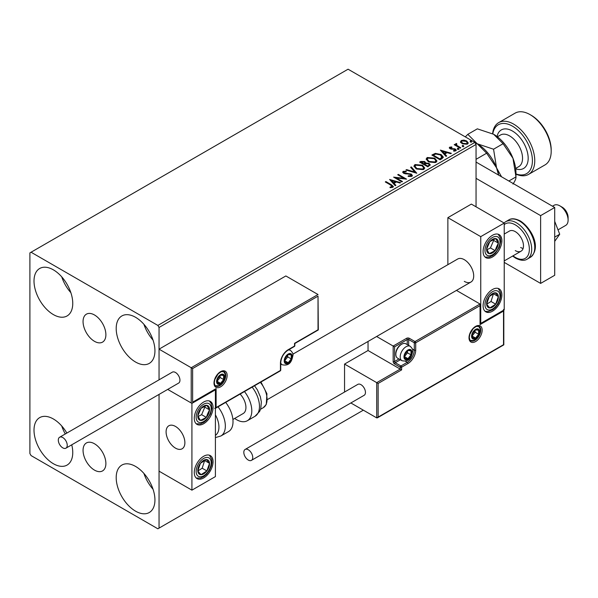 <?xml version="1.0" encoding="UTF-8"?>
<svg xmlns="http://www.w3.org/2000/svg" width="598" height="598" viewBox="0 0 598 598"><rect width="100%" height="100%" fill="white"/><g stroke="black" fill="none" stroke-linecap="round" stroke-linejoin="round"><path stroke-width="0.9" d="M94.477 314.967A16.139 9.321 -120 0 0 86.404 314.167A16.139 9.321 -120 0 0 83.929 327.106A16.139 9.321 -120 0 0 94.477 341.323A16.139 9.321 -120 0 0 102.542 342.123A16.139 9.321 -120 0 0 105.016 329.192A16.139 9.321 -120 0 0 94.477 314.967M94.477 443.761A16.139 9.321 -120 0 0 86.404 442.961A16.139 9.321 -120 0 0 83.929 455.893A16.139 9.321 -120 0 0 94.477 470.118A16.139 9.321 -120 0 0 102.542 470.918A16.139 9.321 -120 0 0 105.016 457.986A16.139 9.321 -120 0 0 94.477 443.761M135.567 511.17A27.396 15.817 60 0 1 117.671 487.026A27.396 15.817 60 0 1 121.872 465.072A27.396 15.817 60 0 1 135.567 466.433A27.396 15.817 60 0 1 153.462 490.569A27.396 15.817 60 0 1 149.268 512.523A27.396 15.817 60 0 1 135.567 511.17M153.051 489.254A27.396 15.817 60 0 1 143.916 473.437M53.379 314.593A27.396 15.817 60 0 1 35.484 290.449A27.396 15.817 60 0 1 39.685 268.495A27.396 15.817 60 0 1 53.379 269.848A27.396 15.817 60 0 1 71.282 293.992A27.396 15.817 60 0 1 67.081 315.946A27.396 15.817 60 0 1 53.379 314.593M70.863 292.676A27.396 15.817 60 0 1 61.729 276.852M135.567 362.037A27.396 15.817 60 0 1 117.671 337.9A27.396 15.817 60 0 1 121.872 315.946A27.396 15.817 60 0 1 135.567 317.299A27.396 15.817 60 0 1 153.462 341.443A27.396 15.817 60 0 1 149.268 363.397A27.396 15.817 60 0 1 135.567 362.037M153.051 340.12A27.396 15.817 60 0 1 143.916 324.303M71.745 444.815A27.396 15.817 60 0 1 67.081 465.08A27.396 15.817 60 0 1 53.379 463.719A27.396 15.817 60 0 1 35.484 439.575A27.396 15.817 60 0 1 39.685 417.621A27.396 15.817 60 0 1 53.379 418.981A27.396 15.817 60 0 1 66.856 433.057M65.294 433.961A27.396 15.817 60 0 1 61.729 425.985M476.053 206.811L476.053 144.447L159.046 327.465L157.872 325.432L474.879 142.414L348.073 69.204L29.9 252.902L29.9 453.553L31.074 455.586L157.872 528.796L159.046 528.116L159.046 394.403L159.046 471.172L191.921 490.158L215.407 476.599L215.407 389.829L214.996 389.59M192.631 368.547L192.631 402.17L216.11 388.61L216.11 407.589L280.447 370.446L280.447 363.121A10.958 6.324 -60 0 1 288.199 349.703L294.537 346.04L294.537 343.334L318.024 329.775L318.024 296.152L192.631 368.547L159.046 349.157L159.046 379.835L159.046 327.465M159.046 528.116L363.337 410.168M460.542 142.07L461.26 140.508L463.951 140.096L466.702 140.978L468.271 142.974L467.472 144.103L462.06 143.655L460.475 141.644M456.453 144.133L456.85 145.396L460.834 147.811L460.198 148.177L454.196 144.709L454.831 144.342L455.713 144.858L455.825 143.647L456.506 143.49L456.85 144.036L456.319 144.791M454.667 144.978L455.713 145.396L455.825 143.647L455.825 144.193L456.506 144.028L456.506 143.49M449.711 147.175L451.782 146.966L451.931 147.482L450.488 147.579L450.683 148.401L455.414 149.059L456.281 150.173L455.811 150.831L453.695 151.115L453.501 150.584L455.272 150.061L455.272 150.606L455.003 150.988L454.809 149.44L450.085 148.782L449.277 147.788L449.711 147.175L449.711 147.721L450.787 147.474M450.488 147.579L450.683 148.939L451.378 149.171L451.378 148.625M441.989 158.694L440.076 159.793L431.861 155.054L435.351 153.372L441.13 154.561L443.327 157.11L441.989 158.694M427.854 166.849L419.639 162.11L420.798 161.438L424.73 161.52L425.709 162.97L429.102 163.441L430.254 164.899L427.854 166.849M425.731 162.761L425.709 163.516L429.102 163.979L429.102 163.441M416.791 173.241L405.937 170.019L406.625 169.615L414.863 172.067L410.624 167.313L411.312 166.917L416.791 173.241M402.461 181.515L401.826 181.882L393.611 177.135L403.852 178.301L397.722 174.758L398.35 174.399L406.573 179.138L396.347 177.98L402.461 181.515M390.031 187.652L391.996 187.368L391.996 186.823L390.756 185.096L385.284 181.942L385.919 181.575L391.466 184.775L393.402 186.554L392.841 187.309L390.345 187.66L390.031 187.107L392.183 186.666M157.872 325.432L31.074 252.229M389.604 179.445L400.563 182.607L399.875 183.003L396.399 181.971L394.089 183.302L395.876 185.313L395.188 185.709L389.604 179.445M408.24 175.864L408.24 176.403L410.901 176.455L410.654 174.444L403.643 173.315L402.678 172.127L403.194 171.357L406.169 171.245L406.184 171.82L404.024 171.85L404.241 172.927L411.297 174.085L412.381 175.513L411.79 176.373L408.142 176.403L408.24 175.864L411.26 175.558M404.024 171.85L403.814 172.56M416.193 168.883L413.943 166.095L414.96 164.562L422.48 165.205L424.7 168.008L423.653 169.526L416.193 168.883M428.415 161.826L426.165 159.038L427.181 157.506L434.701 158.149L436.921 160.952L435.875 162.469L428.415 161.826M440.39 150.12L451.348 153.29L450.66 153.686L447.184 152.654L444.875 153.985L446.669 155.988L445.981 156.392L440.39 150.12M457.62 148.999L457.463 148.297L458.673 148.386L458.83 149.089L457.62 148.999L457.463 148.297L457.463 148.842L458.673 148.932L458.673 148.386L458.83 149.089M462.471 146.196L462.306 145.501L463.517 145.591L463.682 146.293L462.471 146.196L462.306 145.501L462.306 146.039L463.517 146.136L463.517 145.591L463.682 146.293M470.372 141.636L470.215 140.941L471.426 141.031L471.583 141.726L470.372 141.636L470.215 140.941L470.215 141.479L471.426 141.569L471.426 141.031L471.583 141.726M474.879 142.414L476.053 144.447M385.755 182.211L385.919 181.575M385.919 182.113L393.349 186.815M391.458 187.54L391.458 186.995M391.996 187.368L392.273 186.95M390.15 180.058L399.942 182.966M395.562 185.5L394.089 183.302M391.638 180.559L393.514 183.205L395.285 182.181L395.285 181.643L391.638 180.559L393.514 182.659L395.285 181.643M393.514 183.205L393.514 182.659M394.598 177.703L403.852 178.839L403.852 178.301M398.186 175.035L398.35 174.399M398.35 174.937L405.601 179.123M401.991 181.785L396.347 178.525L396.347 177.98M410.901 176.455L411.327 175.842M402.723 172.396L403.194 171.357M403.194 171.903L406.169 171.79L406.169 171.245M404.024 172.388L404.241 172.927M404.241 173.472L405.683 173.861L405.683 173.323M405.683 173.861L407.283 173.883L407.283 173.345M407.283 173.883L411.297 174.623L411.297 174.085M411.297 174.623L412.343 175.767M406.558 170.198L406.625 169.615M406.625 170.161L414.863 172.605L414.863 172.067M410.946 167.672L411.312 166.917M411.312 167.455L416.35 173.106M413.966 166.371L414.96 164.562M414.96 165.108L422.48 165.751L422.48 165.205M422.48 165.751L424.677 168.27M415.049 166.565L416.821 169.055L422.786 169.593L423.616 168.038M421.844 165.571L415.834 165.033L415.019 166.274L416.821 168.516L422.786 169.047L423.646 167.761L421.844 165.571M422.786 169.593L422.786 169.047M416.821 169.055L416.821 168.516M420.102 162.379L424.73 162.058L424.73 161.52M424.73 162.058L425.709 163.516M429.102 163.979L430.209 165.153M428.37 166.124L429.185 164.719L428.474 163.8L426.008 163.531L424.587 164.233L424.587 164.779L427.645 166.543L429.117 164.973M424.064 164.106L424.819 162.776L424.109 161.894L421.112 162.23L421.112 162.768L423.743 164.293L424.744 163.022M423.743 164.293L424.064 163.56M421.112 162.23L423.743 163.747M427.645 166.543L428.37 165.586M424.587 164.233L427.645 165.997M426.187 159.315L427.181 157.506M427.181 158.051L434.701 158.694L434.701 158.149M434.701 158.694L436.899 161.213M427.271 159.509L429.043 161.998L435.008 162.536L435.837 160.982M434.066 158.515L428.056 157.977L427.241 159.218L429.043 161.46L435.008 161.991L435.867 160.705L434.066 158.515M435.008 162.536L435.008 161.991M429.043 161.998L429.043 161.46M432.324 155.323L435.351 153.918L435.351 153.372M435.351 153.918L441.13 155.106L441.13 154.561M441.13 155.106L443.297 157.386M442.027 157.999L440.494 154.927L435.8 154.015L433.333 155.174L433.333 155.712L439.866 159.487L442.027 157.999L442.169 157.162M433.333 155.174L439.866 158.941L442.206 156.885L442.206 157.431M439.866 159.487L439.866 158.941M440.935 150.733L450.728 153.641M446.347 156.175L444.875 153.985M442.423 151.242L444.307 153.88L446.071 152.864L446.071 152.318L442.423 151.242L444.307 153.342L446.071 152.318M444.307 153.88L444.307 153.342M451.782 147.459L451.782 146.966M450.488 148.125L450.683 148.939L450.488 148.125M451.378 149.171L454.278 149.186L454.278 148.648M454.278 149.186L455.414 149.605L455.414 149.059M455.414 149.605L456.222 150.427M454.33 151.159L455.003 150.988L454.809 149.986M449.337 148.072L449.711 147.721M457.62 149.537L457.463 148.842M458.673 148.932L458.83 149.635M454.831 144.888L454.831 144.342M456.453 144.679L456.85 145.396M456.85 145.942L460.363 148.08M462.471 146.742L462.306 146.039M463.517 146.136L463.682 146.831M460.542 142.616L461.26 140.508M461.26 141.053L463.951 140.642L463.951 140.096M463.951 140.642L466.702 141.517L466.702 140.978M466.702 141.517L468.241 143.243M461.499 142.018L462.703 143.834L466.732 144.215L467.255 143.109M466.074 141.345L461.992 140.941L461.454 141.733L462.703 143.288L466.732 143.677L467.3 142.847L466.074 141.345M466.732 144.215L466.732 143.677M462.703 143.834L462.703 143.288M470.372 142.182L470.215 141.479M471.426 141.569L471.583 142.272M464.31 281.374A13.283 7.669 -120 0 0 470.955 282.032A13.283 7.669 -120 0 0 472.988 271.387A13.283 7.669 -120 0 0 464.31 259.682A13.283 7.669 -120 0 0 457.672 259.024L292.885 354.166M492.49 311.199A13.283 7.669 -60 0 1 485.845 311.857A13.283 7.669 -60 0 1 483.812 301.213A13.283 7.669 -60 0 1 492.49 289.507A13.283 7.669 -60 0 1 499.128 288.849A13.283 7.669 -60 0 1 501.169 299.493A13.283 7.669 -60 0 1 492.49 311.199M492.49 235.283A13.283 7.669 120 0 0 483.812 246.989A13.283 7.669 120 0 0 485.845 257.633A13.283 7.669 120 0 0 492.49 256.976A13.283 7.669 120 0 0 501.169 245.27A13.283 7.669 120 0 0 499.128 234.625A13.283 7.669 120 0 0 492.49 235.283M480.747 236.636L504.226 223.076L504.226 309.846L480.747 323.406L480.747 236.636L447.872 217.657L447.872 264.682M504.226 223.076L471.359 204.097L447.872 217.657M480.747 323.406L480.336 323.167M175.483 448.126A13.283 7.669 60 0 1 166.812 436.42A13.283 7.669 60 0 1 168.845 425.776A13.283 7.669 60 0 1 175.483 426.434A13.283 7.669 60 0 1 184.162 438.14A13.283 7.669 60 0 1 182.128 448.784A13.283 7.669 60 0 1 175.483 448.126M203.664 402.035A13.283 7.669 -60 0 1 210.309 401.378A13.283 7.669 -60 0 1 212.342 412.022A13.283 7.669 -60 0 1 203.664 423.728A13.283 7.669 -60 0 1 197.026 424.386A13.283 7.669 -60 0 1 194.985 413.741A13.283 7.669 -60 0 1 203.664 402.035M203.664 477.952A13.283 7.669 120 0 0 212.342 466.246A13.283 7.669 120 0 0 210.309 455.601A13.283 7.669 120 0 0 203.664 456.259A13.283 7.669 120 0 0 194.985 467.965A13.283 7.669 120 0 0 197.026 478.609A13.283 7.669 120 0 0 203.664 477.952M191.921 490.158L191.921 403.388L215.407 389.829M191.921 403.388L167.709 389.41L191.218 402.985L191.218 367.733L318.024 294.522L285.851 275.955L159.046 349.157M559.885 205.862L562.232 207.222A8.305 4.791 60 0 1 568.018 216.184A8.305 4.791 60 0 1 568.1 217.388L568.1 220.101A11.624 6.713 -120 0 0 567.98 218.419A11.624 6.713 -120 0 0 559.885 205.862A11.624 6.713 -120 0 0 554.069 205.286L552.485 206.205M184.745 440.786A13.283 7.669 -120 0 0 178.331 428.587A13.283 7.669 -120 0 0 168.845 425.776A13.283 7.669 -120 0 0 166.229 433.782A13.283 7.669 -120 0 0 172.643 445.981A13.283 7.669 -120 0 0 182.128 448.784A13.283 7.669 -120 0 0 184.745 440.786M558.009 229.856L565.693 225.416A11.624 6.713 -120 0 0 568.1 220.101M318.024 296.152L318.315 329.939L294.829 343.499L294.829 345.637A0.994 0.576 180 0 1 294.537 346.04A0.994 0.576 -120 0 1 294.336 346.496A0.994 0.994 0 0 0 294.829 345.637M192.631 402.17L215.407 389.358M216.11 388.61L214.704 389.425M216.11 407.589L214.704 408.404M368.039 341.451L368.039 350.518L400.204 369.093L376.725 382.645L378.13 383.46L378.13 417.083L376.725 417.897L376.725 382.645L344.553 364.077L344.553 392.034M368.039 350.518L344.553 364.077M503.815 310.085L503.815 344.859L377.428 417.83L376.725 417.897L350.862 402.962M378.13 417.083L503.523 344.687L503.523 311.065L480.045 324.624L480.045 304.016L456.461 290.404M480.045 305.645L415.707 342.789L415.707 350.114A10.958 6.324 -60 0 1 407.956 363.532L401.617 367.194L401.617 369.9L400.204 369.093L400.204 367.194L394.568 363.935A1.996 1.151 -120 0 1 393.163 361.498L393.163 346.04L376.62 336.495M503.523 311.065L503.523 309.443M480.045 324.624L480.045 322.995M412.381 349.008L414.294 350.114L414.294 342.789A0.994 0.576 0 0 0 415.707 342.789A0.994 0.576 -120 0 0 414.997 341.57L409.361 338.319A1.996 1.151 0 0 0 406.543 338.319L393.163 346.04L394.568 346.855L394.568 361.498L398.948 358.972M480.336 323.645L480.045 304.016L414.997 341.57A0.994 0.576 -60 0 0 414.294 342.789L408.658 339.537L408.658 345.405M404.435 356.617A4.978 2.878 120 0 0 404.906 358.381A4.978 2.878 120 0 0 407.956 358.651A4.978 2.878 120 0 0 411.005 354.853A4.978 2.878 120 0 0 411.005 350.787A4.978 2.878 120 0 0 407.956 350.518A4.978 2.878 120 0 0 404.906 354.315A4.978 2.878 120 0 0 404.435 356.617M404.749 356.251L404.906 358.381L407.956 358.651L411.005 354.853L411.005 350.787L407.956 350.518L404.906 354.315L404.749 356.251M395.839 354.367A8.305 4.791 120 0 0 397.558 358.165L401.923 360.691A8.305 4.791 -60 0 1 400.204 356.886A8.305 4.791 -60 0 1 403.829 348.537A8.305 4.791 -60 0 1 410.228 346.309L405.863 343.79A8.305 4.791 120 0 0 401.707 344.201A8.305 4.791 120 0 0 395.839 354.367L395.839 353.448A7.176 4.141 -60 0 1 400.907 344.657L401.707 344.201M404.749 356.229L407.485 352.82L407.485 350.981M404.756 356.804L407.956 358.651M407.485 352.82L411.005 354.853M408.883 349.568L411.005 350.787M284.678 360.684A4.978 2.878 120 0 0 285.149 362.448A4.978 2.878 120 0 0 288.199 362.717A4.978 2.878 120 0 0 291.248 358.92A4.978 2.878 120 0 0 291.248 354.853A4.978 2.878 120 0 0 288.199 354.584A4.978 2.878 120 0 0 285.149 358.381A4.978 2.878 120 0 0 284.678 360.684M284.992 360.317L285.149 362.448L288.199 362.717L291.248 358.92L291.248 354.853L288.199 354.584L285.149 358.381L284.992 360.317M284.992 360.295L287.728 356.886L287.728 355.048M285.007 360.871L288.199 362.717M287.728 356.886L291.248 358.92M289.126 353.635L291.248 354.853M217.052 381.292A4.978 2.878 120 0 0 217.523 383.049A4.978 2.878 120 0 0 220.572 383.325A4.978 2.878 120 0 0 223.622 379.528A4.978 2.878 120 0 0 223.622 375.462A4.978 2.878 120 0 0 220.572 375.193A4.978 2.878 120 0 0 217.523 378.983A4.978 2.878 120 0 0 217.052 381.292M217.366 380.926L217.523 383.049L220.572 383.325L223.622 379.528L223.622 375.462L220.572 375.193L217.523 378.983L217.366 380.926M217.366 380.896L220.101 377.495L220.101 375.649M217.373 381.479L220.572 383.325M220.101 377.495L223.622 379.528M221.499 374.236L223.622 375.462M472.061 336.009A4.978 2.878 120 0 0 472.532 337.773A4.978 2.878 120 0 0 475.582 338.042A4.978 2.878 120 0 0 478.632 334.252A4.978 2.878 120 0 0 478.632 330.186A4.978 2.878 120 0 0 475.582 329.909A4.978 2.878 120 0 0 472.532 333.706A4.978 2.878 120 0 0 472.061 336.009M472.375 335.65L472.532 337.773L475.582 338.042L478.632 334.252L478.632 330.186L475.582 329.909L472.532 333.706L472.375 335.65M472.375 335.62L475.111 332.219L475.111 330.373M472.39 336.203L475.582 338.042M475.111 332.219L478.632 334.252M476.509 328.96L478.632 330.186M497.401 246.996A8.305 4.791 120 0 0 498.351 243.117A8.305 4.791 120 0 0 495.697 238.602A8.305 4.791 120 0 0 489.837 241.607A8.305 4.791 120 0 0 486.63 249.134A8.305 4.791 120 0 0 489.276 253.657A8.305 4.791 120 0 0 495.137 250.644A8.305 4.791 120 0 0 497.401 246.996M496.587 246.787L498.351 243.117L495.697 238.602L489.837 241.607L486.63 249.134L489.276 253.657L495.137 250.644L496.587 246.787M486.929 249.74L490.442 247.931L493.656 240.403L493.238 239.701M490.442 247.931L495.137 250.644M493.656 240.403L498.351 243.117M208.582 413.749A8.305 4.791 120 0 0 209.524 409.869A8.305 4.791 120 0 0 206.878 405.347A8.305 4.791 120 0 0 201.01 408.359A8.305 4.791 120 0 0 197.803 415.887A8.305 4.791 120 0 0 200.457 420.409A8.305 4.791 120 0 0 206.317 417.397A8.305 4.791 120 0 0 208.582 413.749M207.76 413.539L209.524 409.869L206.878 405.347L201.01 408.359L197.803 415.887L200.457 420.409L206.317 417.397L207.76 413.539M198.102 416.492L201.616 414.683L204.83 407.156L204.419 406.453M201.616 414.683L206.317 417.397M204.83 407.156L209.524 409.869M198.753 473.653A8.305 4.791 120 0 0 201.01 474.685A8.305 4.791 120 0 0 206.878 470.925A8.305 4.791 120 0 0 209.524 463.353A8.305 4.791 120 0 0 206.317 459.526A8.305 4.791 120 0 0 200.457 463.286A8.305 4.791 120 0 0 197.803 470.865A8.305 4.791 120 0 0 198.753 473.653M199.254 472.682L201.01 474.685L206.878 470.925L209.524 463.353L206.317 459.526L200.457 463.286L197.803 470.865L199.254 472.682M197.886 470.97L202.176 468.219L204.666 460.445M202.176 468.219L206.878 470.925M204.83 460.639L209.524 463.353M487.572 306.901A8.305 4.791 120 0 0 489.837 307.933A8.305 4.791 120 0 0 495.697 304.18A8.305 4.791 120 0 0 498.351 296.601A8.305 4.791 120 0 0 495.137 292.781A8.305 4.791 120 0 0 489.276 296.533A8.305 4.791 120 0 0 486.63 304.113A8.305 4.791 120 0 0 487.572 306.901M488.073 305.937L489.837 307.933L495.697 304.18L498.351 296.601L495.137 292.781L489.276 296.533L486.63 304.113L488.073 305.937M486.705 304.218L491.003 301.467L493.492 293.693M491.003 301.467L495.697 304.18M493.656 293.887L498.351 296.601M215.407 435.314A18.261 10.547 -120 0 0 215.407 414.848M218.008 406.827A21.588 12.461 60 0 1 220.871 436.002L228.548 431.569A21.588 12.461 -120 0 0 225.685 402.402M240.112 394.067A13.283 7.669 60 0 1 245.053 411.529A13.283 7.669 60 0 1 243.177 413.539L232.899 419.475M244.47 391.555A21.588 12.461 60 0 1 250.375 417.464A21.588 12.461 60 0 1 247.333 420.73A21.588 12.461 60 0 1 234.67 418.45M62.775 447.857A6.309 3.64 -120 0 0 65.93 448.171A6.309 3.64 -120 0 0 66.894 443.111A6.309 3.64 -120 0 0 62.775 437.549A6.309 3.64 -120 0 0 59.621 437.243A6.309 3.64 -120 0 0 58.649 442.296A6.309 3.64 -120 0 0 62.775 447.857M65.93 448.171L178.638 383.094A6.309 3.64 -120 0 0 179.609 378.041A6.309 3.64 -120 0 0 175.483 372.479A6.309 3.64 -120 0 0 172.329 372.165L59.621 437.243M252.745 457.485A6.309 3.64 -120 0 0 249.986 451.131A6.309 3.64 -120 0 0 245.128 449.442A6.309 3.64 -120 0 0 243.82 452.327A6.309 3.64 -120 0 0 246.57 458.681A6.309 3.64 -120 0 0 251.437 460.37A6.309 3.64 -120 0 0 252.745 457.485M251.437 460.37L364.145 395.3A6.309 3.64 -120 0 0 365.453 392.408A6.309 3.64 -120 0 0 362.702 386.061A6.309 3.64 -120 0 0 357.836 384.372L245.128 449.442M554.712 221.357L559.713 234.237L554.712 237.122M559.713 234.237L554.712 241.345M476.053 162.073L554.712 207.491L554.712 275.274L540.629 283.407L504.226 262.395M476.053 178.339L540.629 215.624L540.629 283.407M554.712 207.491L540.629 215.624M504.226 234.065L509.451 231.045A11.624 6.713 60 0 1 515.267 231.62A11.624 6.713 60 0 1 522.861 241.861A11.624 6.713 60 0 1 521.075 251.175A11.624 6.713 60 0 1 515.267 250.599M523.115 248.469A11.624 6.713 60 0 1 520.664 247.482M515.969 173.913A28.226 16.296 -120 0 0 532.332 158.634A28.226 16.296 -120 0 0 512.449 126.148A28.226 16.296 -120 0 0 492.797 133.803M492.617 133.705A29.885 17.252 60 0 1 498.68 122.635A29.885 17.252 60 0 1 513.622 124.115A29.885 17.252 60 0 1 533.147 150.449A29.885 17.252 60 0 1 528.565 174.399A29.885 17.252 60 0 1 515.969 174.123M531.233 115.302L530.06 114.622L531.233 115.302A28.226 16.296 60 0 1 551.192 149.874L551.192 151.227A29.885 17.252 -120 0 0 530.06 114.622L530.06 114.622A29.885 17.252 -120 0 0 515.117 113.142L498.68 122.635M528.565 174.399L545.002 164.913A29.885 17.252 -120 0 0 551.192 151.227M474.984 142.593L477.226 143.774L486.652 153.2L496.542 167.806L498.59 175.087M486.652 153.2L476.053 159.322M477.107 143.707A31.545 18.217 60 0 1 477.226 143.774A31.545 18.217 60 0 1 496.542 167.806A31.545 18.217 60 0 1 498.747 175.177M501.543 176.791L496.542 167.806L493.559 149.216L477.226 143.774L467.8 134.341L465.296 136.882M467.8 134.341L477.331 128.839L493.664 134.281A31.545 18.217 60 0 1 512.979 158.313A31.545 18.217 60 0 1 515.969 172.919L515.969 176.903C516.126 178.51 515.125 180.902 512.979 184.072M493.664 134.281L503.09 143.707L512.979 158.313L515.969 176.903L508.853 181.015M503.09 143.707L493.559 149.216M391.466 185.32L391.466 184.775M420.798 161.976L420.798 161.438M433.101 154.875L433.101 154.329M440.547 159.09L440.547 158.552M452.634 149.164L452.634 148.618M458.815 147.19L458.815 146.645M213.994 383.056A9.299 5.367 -60 0 1 220.572 371.664A9.299 5.367 -60 0 1 227.143 375.462A9.299 5.367 -60 0 1 220.572 386.846A9.299 5.367 -60 0 1 213.994 383.056M225.738 375.462A8.305 4.791 120 0 0 224.018 371.657L221.133 371.732L218.143 373.9L214.787 379.603L214.286 382.645C214.712 385.105 215.183 386.241 215.714 386.039A8.305 4.791 120 0 0 222.112 383.819A8.305 4.791 120 0 0 225.738 375.462M294.336 346.496L287.989 350.159A0.994 0.576 -120 0 0 288.199 349.703M287.989 350.159C283.609 353.209 281.195 357.395 280.739 362.717A0.994 0.576 180 0 1 280.447 363.121M280.245 370.902A0.994 0.994 0 0 0 280.739 370.035A0.994 0.576 180 0 1 280.447 370.446A0.994 0.576 60 0 1 280.245 370.902L215.407 408.337M482.16 330.178A9.299 5.367 -60 0 1 475.582 341.57A9.299 5.367 -60 0 1 469.004 337.773A9.299 5.367 -60 0 1 475.582 326.388A9.299 5.367 -60 0 1 482.16 330.178M470.723 340.763A8.305 4.791 120 0 0 477.122 338.535A8.305 4.791 120 0 0 480.747 330.178A8.305 4.791 120 0 0 479.028 326.381L476.15 326.456L473.153 328.623L469.796 334.327L469.295 337.369C469.714 339.821 470.192 340.95 470.723 340.763M401.617 369.9L378.13 383.46M405.339 361.207L407.253 362.313A9.964 5.748 120 0 0 414.294 350.114A0.994 0.576 0 0 0 415.707 350.114M400.361 359.787L395.278 362.717L400.914 365.976L407.253 362.313A0.994 0.576 60 0 1 407.956 363.532M407.253 344.59L407.253 339.537L394.568 346.855M400.204 367.194A0.994 0.576 0 0 0 401.617 367.194A0.994 0.576 60 0 0 400.914 365.976A0.994 0.576 120 0 0 400.204 367.194M394.568 363.935A0.994 0.576 -60 0 1 395.278 362.717A0.994 0.576 60 0 1 394.568 361.498A0.994 0.576 0 0 1 393.163 361.498M406.543 338.319A0.994 0.576 60 0 1 407.253 339.537A0.994 0.576 180 0 1 408.658 339.537A0.994 0.576 120 0 1 409.361 338.319M403.964 356.886A5.644 3.259 120 0 0 407.956 359.196A5.644 3.259 120 0 0 411.947 352.282A5.644 3.259 120 0 0 407.956 349.972A5.644 3.259 120 0 0 403.964 356.886M284.207 360.953A5.644 3.259 120 0 0 288.199 363.263A5.644 3.259 120 0 0 292.19 356.348A5.644 3.259 120 0 0 288.199 354.038A5.644 3.259 120 0 0 284.207 360.953M280.739 363.928L282.166 364.758A8.305 4.791 -60 0 1 280.739 362.896M288.146 350.069A8.305 4.791 -60 0 1 290.471 350.376L289.043 349.553M216.581 381.561A5.644 3.259 120 0 0 220.572 383.864A5.644 3.259 120 0 0 224.564 376.949A5.644 3.259 120 0 0 220.572 374.647A5.644 3.259 120 0 0 216.581 381.561M471.59 336.285A5.644 3.259 120 0 0 475.582 338.588A5.644 3.259 120 0 0 479.574 331.673A5.644 3.259 120 0 0 475.582 329.371A5.644 3.259 120 0 0 471.59 336.285M498.777 247.243A10.629 6.137 120 0 0 496.602 236.494A10.629 6.137 120 0 0 486.196 245.016A10.629 6.137 120 0 0 488.379 255.765A10.629 6.137 120 0 0 498.777 247.243M209.958 413.995A10.629 6.137 120 0 0 207.775 403.239A10.629 6.137 120 0 0 197.377 411.768A10.629 6.137 120 0 0 199.553 422.517A10.629 6.137 120 0 0 209.958 413.995M197.377 475.485A10.629 6.137 120 0 0 207.775 472.001A10.629 6.137 120 0 0 209.958 458.733A10.629 6.137 120 0 0 199.553 462.217A10.629 6.137 120 0 0 197.377 475.485M486.196 308.732A10.629 6.137 120 0 0 496.602 305.249A10.629 6.137 120 0 0 498.777 291.981A10.629 6.137 120 0 0 488.379 295.464A10.629 6.137 120 0 0 486.196 308.732M254.531 385.747L257.387 389.881L260.384 396.818L261.348 401.983L260.758 408.651L259.667 411.379L255.002 416.298A21.588 12.461 -120 0 0 258.044 413.039A21.588 12.461 -120 0 0 252.147 387.123M260.952 382.04L266.932 393.746L266.26 404.51L263.284 407.687A18.261 10.547 -120 0 0 265.856 404.928A18.261 10.547 -120 0 0 260.362 382.376M508.704 219.974C511.372 218.121 515.252 218.449 520.32 220.961C531.405 228.01 541.997 247.991 530.284 257.364A21.588 12.461 -120 0 0 533.595 240.067A21.588 12.461 -120 0 0 519.49 221.043A21.588 12.461 -120 0 0 508.704 219.974L505.646 221.738A21.588 12.461 60 0 1 516.44 222.807A21.588 12.461 60 0 1 530.538 241.831A21.588 12.461 60 0 1 527.234 259.128C524.468 260.975 520.596 260.646 515.611 258.142L512.613 256.064M512.987 255.847A19.928 11.504 -120 0 0 515.267 257.379A19.928 11.504 -120 0 0 529.357 249.246A19.928 11.504 -120 0 0 515.267 224.841A19.928 11.504 -120 0 0 504.226 224.624M515.655 168.434L518.765 166.64A18.261 10.547 -120 0 0 521.561 152.004A18.261 10.547 -120 0 0 509.631 135.91A18.261 10.547 -120 0 0 500.496 135.006L497.394 136.8M497.058 136.538A22.253 12.842 60 0 1 512.449 131.029A22.253 12.842 60 0 1 528.094 156.332A22.253 12.842 60 0 1 515.708 168.853M423.646 167.761L423.646 168.307M415.019 166.274L415.019 166.812M424.819 162.776L424.819 163.314M429.185 164.719L429.185 165.257M435.867 160.705L435.867 161.251M427.241 159.218L427.241 159.756M450.287 147.87L450.287 148.416M467.3 142.847L467.3 143.385M461.454 141.733L461.454 142.279M267.53 399.479L470.955 282.032M521.075 251.175L504.226 260.907M280.739 370.035L280.739 362.717M401.923 360.691C410.445 362.515 411.79 355.578 412.725 351.198C413.128 349.98 412.299 348.35 410.228 346.309M282.166 364.758C290.688 366.581 292.033 359.645 292.968 355.264C293.371 354.046 292.542 352.416 290.471 350.376M215.273 385.703L218.382 385.777L220.184 384.985L223.802 381.158L225.341 375.865L225.087 373.967L223.503 371.448M470.29 340.426L473.392 340.501L475.193 339.709L478.811 335.874L480.351 330.589L480.097 328.683L478.52 326.172M485.045 257.035L489.396 257.103L492.67 255.563L495.279 253.373L499.345 247.198L500.75 241.555L500.444 237.952L498.216 234.222M196.219 423.788L200.569 423.855L203.843 422.315L206.452 420.117L210.518 413.951L211.931 408.299L211.169 403.411L209.39 400.974M196.219 478.019L200.577 478.079L203.806 476.569L206.557 474.244L209.375 470.462L211.303 465.992L211.931 462.456L211.685 459.197L209.39 455.205M485.045 311.266L488.058 311.588L492.632 309.816L495.383 307.492L498.201 303.709L500.13 299.239L500.758 295.704L500.511 292.444L498.216 288.453M220.871 436.002L215.407 437.579M255.002 416.298L247.333 420.73M263.284 407.687L260.571 409.249M530.284 257.364L527.234 259.128M504.024 222.964L505.646 221.738"/></g></svg>
